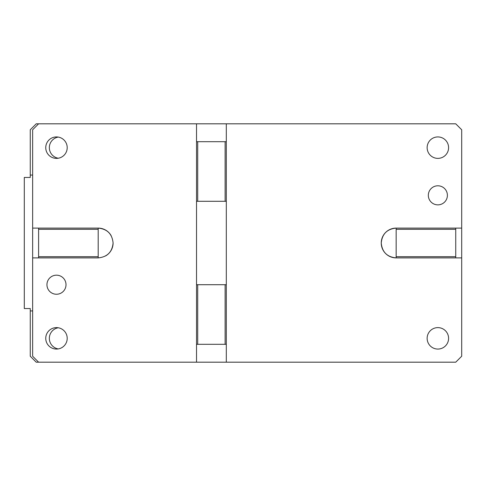 <?xml version="1.0" encoding="UTF-8"?>
<svg xmlns="http://www.w3.org/2000/svg" width="486" height="486" viewBox="0 0 486 486"><rect width="100%" height="100%" fill="white"/><g stroke="black" fill="none" stroke-linecap="round" stroke-linejoin="round"><path stroke-width="0.73" d="M32.641 175.063L30.26 175.063L30.26 177.451L24.3 177.451L24.3 308.549L30.26 308.549L30.26 356.226L36.219 362.185L38.601 362.185L32.641 356.226L32.641 257.896L98.19 257.896C107.242 257.015 112.205 252.052 113.092 243C112.211 233.954 107.242 228.985 98.19 228.104L98.19 257.896M38.601 362.185L196.52 362.185L196.52 123.815L455.74 123.815L461.7 129.774L461.7 228.104L396.151 228.104C387.099 228.985 382.136 233.948 381.249 243C382.136 252.052 387.099 257.015 396.151 257.896L396.151 228.104A14.896 14.896 0 0 0 381.249 243A14.896 14.896 0 0 0 396.151 257.896L455.74 257.896L455.74 228.104M32.641 257.896L32.641 129.774L38.601 123.815L196.52 123.815M32.641 228.104L98.19 228.104A14.896 14.896 0 0 1 111.16 235.661M67.208 147.653A10.728 10.728 0 0 1 56.479 158.381A10.728 10.728 0 0 1 45.751 147.653A10.728 10.728 0 0 1 56.479 136.931A10.728 10.728 0 0 1 67.208 147.653M67.208 338.347A10.728 10.728 0 0 1 56.479 349.07A10.728 10.728 0 0 1 45.751 338.347A10.728 10.728 0 0 1 56.479 327.619A10.728 10.728 0 0 1 67.208 338.347M66.011 284.711A9.532 9.532 0 0 1 56.479 294.249A9.532 9.532 0 0 1 46.948 284.711A9.532 9.532 0 0 1 56.479 275.179A9.532 9.532 0 0 1 66.011 284.711M38.601 257.896L38.601 256.705L98.19 256.705M38.601 256.705L38.601 228.104M105.529 255.964A14.896 14.896 0 0 0 113.092 243M196.52 141.693L225.121 141.693L225.121 201.289L226.312 201.289L226.312 362.185L455.74 362.185L461.7 356.226L461.7 257.896L455.74 257.896M226.312 362.185L196.52 362.185M38.601 229.295L98.19 229.295M226.312 123.815L226.312 201.289M447.399 195.329A9.532 9.532 0 0 1 437.862 204.861A9.532 9.532 0 0 1 428.33 195.329A9.532 9.532 0 0 1 437.862 185.792A9.532 9.532 0 0 1 447.399 195.329M448.59 147.653A10.728 10.728 0 0 1 437.862 158.381A10.728 10.728 0 0 1 427.139 147.653A10.728 10.728 0 0 1 437.862 136.931A10.728 10.728 0 0 1 448.59 147.653M448.59 338.347A10.728 10.728 0 0 1 437.862 349.07A10.728 10.728 0 0 1 427.139 338.347A10.728 10.728 0 0 1 437.862 327.619A10.728 10.728 0 0 1 448.59 338.347M461.7 257.896L461.7 228.104M455.74 229.295L396.151 229.295M455.74 256.705L396.151 256.705M197.711 344.307L197.711 284.711L225.121 284.711L225.121 344.307L196.52 344.307M196.52 284.711L197.711 284.711M225.121 284.711L226.312 284.711M226.312 344.307L225.121 344.307M225.121 141.693L226.312 141.693M225.121 201.289L196.52 201.289M197.711 141.693L197.711 201.289M58.265 158.229A10.728 10.728 0 0 1 58.265 137.076M30.26 175.063L30.26 129.774L36.219 123.815L38.601 123.815M30.26 310.937L32.641 310.937M58.265 348.924A10.728 10.728 0 0 1 58.265 327.771"/></g></svg>
